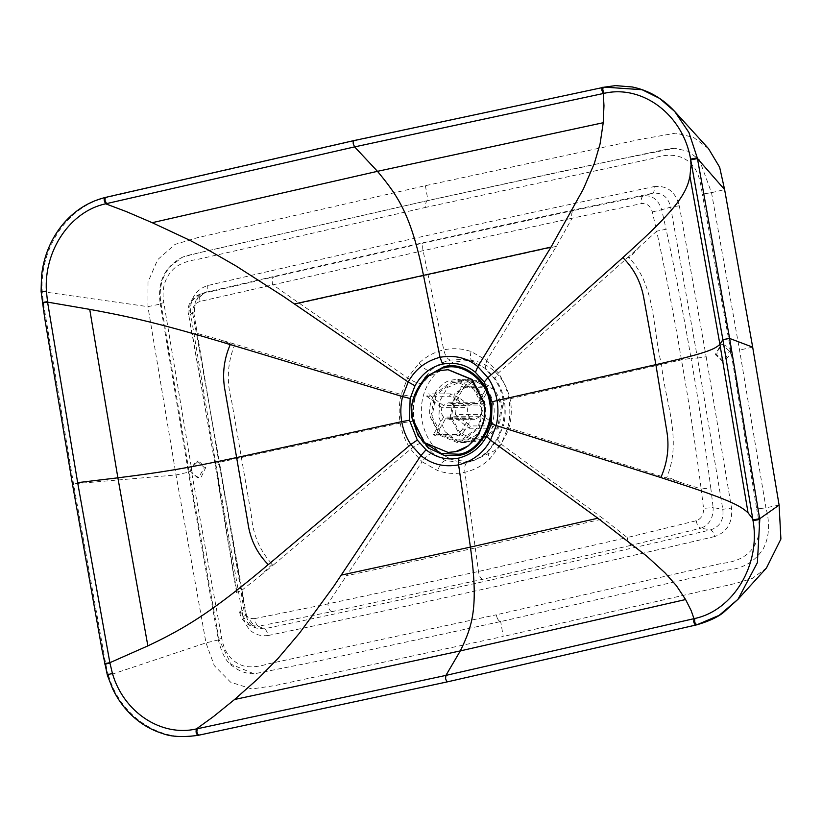 <?xml version="1.0" encoding="UTF-8"?>
<svg xmlns="http://www.w3.org/2000/svg" width="822" height="822" viewBox="0 0 822 822"><rect width="100%" height="100%" fill="white"/><g stroke="black" fill="none" stroke-linecap="round" stroke-linejoin="round"><path stroke-width="0.62" stroke-dasharray="4.11 3.08" d="M485.257 404.979C482.781 393.039 476.441 384.984 466.249 380.843L457.772 379.353L452.429 379.949C438.609 381.562 426.474 402.03 430.358 417.155L439.78 435.311L457.844 442.781L463.187 442.185L475.691 435.465C483.747 427.265 486.932 417.103 485.257 404.979M466.341 442.77L456.919 440.931L445.103 431.745L438.845 417.144L439.791 400.941L447.671 387.398L466.259 379.343L474.746 380.833C484.929 384.973 491.268 393.029 493.755 404.969C495.43 417.093 492.234 427.255 484.179 435.455L466.341 442.77L457.844 442.781M510.585 401.239C506.578 381.973 496.354 368.986 479.925 362.297L470.667 360.149L452.86 362.225L437.458 371.708C424.471 384.922 419.323 401.311 422.025 420.874C426.022 440.14 436.246 453.117 452.686 459.817L470.79 461.954L495.142 450.405C508.14 437.191 513.288 420.802 510.585 401.239M495.748 379.476L494.608 378.973L498.379 372.993L627.987 257.276L629.2 257.872C656.305 286.529 652.504 330.331 661.556 364.536C664.566 400.119 682.599 438.743 667.012 476.791L666.478 477.983L507.811 427.604L502.499 425.108L503.578 424.799L498.183 438.629L488.576 451.011C482.73 456.529 475.887 460.197 468.047 462.036L463.803 462.745L445.473 460.567L432.567 453.169L423.063 442.647C418.747 436.194 415.891 428.981 414.493 421.028C413.137 413.055 413.384 405.154 415.233 397.324L420.535 383.504L430.019 371.112C435.804 365.605 442.606 361.927 450.435 360.098L463.7 359.378L473.123 361.557L486.151 368.955L495.748 379.476C500.136 386.011 503.013 393.214 504.379 401.105C505.736 408.986 505.468 416.888 503.578 424.799M652.349 211.932L661.7 209.733C658.36 199.674 652.308 195.05 643.554 195.862L573.674 210.463C571.804 211.47 571.259 214.069 572.061 218.241L423.083 250.669L200.116 301.427C199.253 297.338 199.52 294.851 200.897 293.978L199.53 294.368L190.447 302.147L188.659 314.579L193.807 312.833L190.673 314.066C189.502 299.362 195.153 289.858 207.606 285.553C356.132 250.761 504.985 217.768 654.158 186.584C654.62 190.262 654.055 192.502 652.452 193.304C662.1 192.256 668.152 196.879 670.629 207.154L697.467 358.063L691.045 358.361C698.433 400.232 705.009 443.418 710.773 487.908L701.187 488.956C695.433 444.651 688.867 401.629 681.469 359.872C674.43 318.093 666.159 275.195 656.665 231.198L666.087 229.246C675.643 273.428 683.966 316.47 691.045 358.361L681.469 359.872L508.818 399.04C503.65 400.252 502.17 400.941 504.379 401.105L503.321 400.869C501.903 392.803 499.005 385.508 494.608 378.973L485.134 368.575L486.768 360.365L556.35 246.364L572.061 218.241L641.458 203.609C646.76 203.065 650.387 205.839 652.349 211.932L656.665 231.198L628.306 256.998M730.326 351.395L729.802 348.364L723.679 344.593L720.945 345.199L716.527 354.457L723.699 361.135L730.85 354.416L730.326 351.395M425.395 185.68L427.964 200.568C426.063 200.969 425.364 203.229 425.888 207.339L651.527 158.759C666.899 153.334 679.198 154.197 688.425 161.359C697.128 168.757 699.707 176.401 702.317 194.084L711.513 192.677L739.543 350.069L765.95 507.811L756.723 509.054L730.85 351.282L702.317 194.084L711.513 192.677L699.317 159.653L687.963 151.217L674.626 148.268L616.243 159.838L427.964 200.568L199.705 252.631C189.563 255.108 186.152 255.447 181.868 257.553L170.01 266.729C161.533 277.076 158.554 289.467 161.081 303.924L189.163 472.054L219.094 639.773L231.157 664.299L254.09 673.845L316.902 661.35L500.68 621.566L725.908 570.211C742.204 569.081 754.606 562.001 763.135 548.983C769.238 537.506 770.173 523.789 765.95 507.811L756.723 509.054C760.186 526.553 760.34 534.732 754.74 545.305C748.575 555.867 737.478 561.919 721.428 563.46L496.262 614.805C497.166 618.915 498.635 621.165 500.68 621.566L503.249 636.454L275.031 685.569L251.789 688.959L230.633 682.209L214.265 665.615L205.993 642.866L176.031 474.962L147.919 306.647L148.011 282.049L157.649 259.68L174.994 244.411L197.66 237.62L425.395 185.68L640.4 139.329L675.879 133.123L693.491 137.397L708.513 148.638M498.379 372.993L486.768 360.365L471.068 351.549C462.324 348.456 453.22 347.891 443.757 349.874C434.345 352.073 426.125 356.471 419.117 363.067L407.62 377.915L401.157 394.539L235.411 344.284L220.152 339.805L234.465 345.363C227.427 363.108 226.43 381.398 231.496 400.252L251.296 514.921C252.868 534.434 259.855 550.884 272.277 564.272L273.171 565.156L410.589 449.151L422.107 461.779L346.452 575.77L475.722 547.842L603.399 518.816L501.256 444.229L507.811 427.604C510.113 418.079 510.452 408.555 508.818 399.04C507.164 389.525 503.681 380.843 498.379 372.993M200.116 301.427C194.526 303.297 192.071 307.418 192.749 313.798L188.659 314.579L214.943 463.649L192.358 334.246L196.427 333.198L219.433 462.283C215.652 463.094 214.295 463.598 215.364 463.783L219.155 464.07L193.807 312.833L195.944 300.318L204.729 292.611L206.024 292.242C354.529 257.461 503.331 224.478 652.452 193.304L643.554 195.862C641.448 196.9 640.749 199.479 641.458 203.609M41.1 291.461L147.919 306.647L161.081 303.924C159.458 303.852 160.372 303.441 163.814 302.691L192.41 473.76L198.534 477.531L201.267 476.935L205.685 467.677L198.513 460.988L191.362 467.708L191.362 470.852L221.796 638.375C218.375 639.228 217.47 639.691 219.094 639.773L205.993 642.866L108.535 675.396L105.812 664.453L73.507 483.85L43.412 303.226L42.22 291.471C39.487 247.566 68.226 206.117 105.791 197.67L354.847 140.706L604.499 87.132M192.749 313.798L196.427 333.198L220.132 339.805M556.34 246.374L299.393 303.328L272.637 284.607C271.784 280.446 272.185 277.877 273.86 276.911L200.897 293.978L206.024 292.242C207.617 291.45 208.141 289.221 207.606 285.553M191.947 334.246L188.659 314.579M299.393 303.328L407.62 377.915C412.634 381.223 416.939 383.083 420.535 383.504M235 344.171L234.465 345.363M193.807 312.833L219.155 464.07C220.183 464.225 219.145 464.656 216.042 465.375L190.673 314.066M654.158 186.584C667.125 185.248 675.509 191.649 679.321 205.767L670.629 207.154L661.7 209.733L666.087 229.246M666.478 477.983L701.187 488.956L703.55 508.366C703.745 514.736 701.31 518.867 696.234 520.727L627.217 537.547L603.41 518.826M680.256 482.35L667.012 476.791M679.321 205.767L706.17 356.748L697.467 358.063L722.815 509.291C723.966 519.966 719.887 526.83 710.598 529.892L700.95 528.176C709.294 524.981 713.362 518.117 713.147 507.575L703.55 508.366M766.423 568.043L752.346 578.39L736.08 583.312L503.249 636.454M710.773 487.908L713.147 507.575L722.815 509.291L731.539 508.058C732.71 522.761 727.059 532.266 714.606 536.571C713.804 532.903 712.469 530.673 710.598 529.892C562.094 564.673 413.291 597.656 264.17 628.83L255.817 628.018L245.994 614.979L240.106 612.421L249.549 625.295L258.303 626.282C256.587 625.254 255.447 622.675 254.892 618.555L327.793 603.913L478.496 571.485L627.217 537.547C627.854 541.708 629.292 544.277 631.502 545.233L700.95 528.176C698.515 527.303 696.943 524.826 696.234 520.727M415.233 397.324L401.157 394.539C398.896 404.105 398.578 413.63 400.211 423.104L219.433 462.283L240.949 590.967C237.229 591.83 235.924 592.477 237.034 592.898L215.364 463.783M236.582 592.631L214.943 463.649M272.277 564.272L260.831 575.308L240.949 590.967L243.949 610.222C245.429 616.325 249.076 619.1 254.892 618.555M714.606 536.571C566.06 571.362 417.206 604.355 268.054 635.54C267.325 631.861 266.02 629.621 264.17 628.83L258.303 626.282L331.687 611.691C329.673 610.684 328.368 608.085 327.793 603.913L346.452 575.77M240.106 612.421C238.966 611.845 240.25 611.116 243.949 610.222M260.831 575.308L273.171 565.156M268.054 635.54C255.087 636.875 246.703 630.474 242.891 616.356C245.994 615.596 247.021 615.144 245.994 614.979L219.155 464.07M239.634 612.061C240.692 618.206 243.99 622.624 249.549 625.295L255.817 628.018C249.754 624.196 246.631 619.901 246.425 615.123L245.994 614.979M697.344 624.607L448.278 681.572L198.626 735.135C161.492 743.499 120.259 717.02 108.535 675.396M729.546 351.282L722.374 344.593L720.986 344.747L715.222 354.457L722.394 361.135L723.792 360.981L729.546 351.282M190.067 470.852L197.239 477.531L198.626 477.377L204.39 467.677L197.218 460.988L195.821 461.142L190.067 470.852M484.302 391.94C486.162 388.446 486.192 386.535 484.425 386.196L461.697 386.227L463.721 387.748L453.6 405.041L479.575 405.01L486.336 393.471L484.302 391.94L477.541 403.489L451.566 403.52L461.697 386.227M485.165 386.402L487.271 387.984L485.165 386.402M463.721 387.748L486.449 387.717C488.227 388.056 488.186 389.977 486.336 393.471M491.433 422.076C494.33 424.399 494.936 425.673 493.262 425.899L470.533 425.93L469.187 428.221L453.929 416.733L479.904 416.703L490.087 424.368L491.433 422.076L481.25 414.411L455.275 414.442L470.533 425.93M494.156 425.549L491.916 428.2L494.156 425.549M469.187 428.221L491.916 428.2C493.59 427.964 492.984 426.69 490.087 424.368M464.862 430.153C462.622 433.646 460.412 435.557 458.244 435.907L435.516 435.937L433.482 434.406L443.613 417.114L469.588 417.083L462.827 428.622L464.862 430.153L471.612 418.603L445.637 418.634L435.516 435.937M458.244 435.907L456.22 434.386C458.388 434.037 460.597 432.115 462.827 428.622M456.22 434.386L433.482 434.406M457.72 400.016L449.408 396.204L426.669 396.235L428.015 393.933L443.284 405.421L469.259 405.39L459.066 397.714L457.72 400.016L467.913 407.681C466.732 411.216 467.286 414.35 469.588 417.083M449.408 396.204L450.744 393.902L459.066 397.714M450.744 393.902L428.015 393.933M443.613 417.114C441.311 414.38 440.756 411.247 441.938 407.712L467.913 407.681M479.575 405.01C481.867 407.743 482.432 410.877 481.25 414.411M479.904 416.703L474.592 419.323L471.612 418.603M469.259 405.39L474.571 402.77L477.541 403.489M453.929 416.733L448.617 419.354L445.637 418.634M448.391 452.439L424.974 442.585L412.798 419.015L412.736 403.52L418.326 387.984L428.909 376.26L441.589 370.486L448.288 369.715M455.275 414.442C456.457 410.908 455.891 407.784 453.6 405.041M451.566 403.52L448.596 402.801L443.284 405.421M426.669 396.235L441.938 407.712M471.386 381.274L476.493 380.709L493.775 387.861L502.787 405.225L498.728 427.974L481.671 440.808L476.565 441.373L459.282 434.232L450.271 416.867L454.33 394.108L471.386 381.274M471.623 382.631L455.337 394.879L451.463 416.6L460.063 433.173L476.565 439.996L481.435 439.462L497.721 427.204L501.595 405.493L492.995 388.909L476.493 382.086L471.623 382.631M462.19 440.839L457.083 441.404L439.801 434.252L430.79 416.888L434.848 394.128L451.905 381.295L457.011 380.74L474.294 387.881L483.305 405.246L479.247 428.005L462.19 440.839M413.404 398.177L412.367 418.984M424.594 442.739L413.445 419.508L413.374 403.037L419.323 386.525L430.564 374.051L444.055 367.917M452.244 382.651L457.114 382.117L473.606 388.94L482.216 405.513L478.342 427.235L462.056 439.482L457.186 440.017L440.684 433.194L432.084 416.62L435.958 394.899L452.244 382.651M711.513 192.677L724.614 189.594M752.675 347.151L739.543 350.069M639.578 246.847L629.2 257.872M573.674 210.463L424.471 242.819L273.86 276.911M450.435 360.098C447.415 359.286 445.195 355.885 443.757 349.874L423.083 250.669C422.22 246.446 422.683 243.836 424.471 242.819M191.886 470.729C188.454 471.54 187.539 471.972 189.163 472.054L176.031 474.962L73.507 483.85M161.081 303.924L160.259 303.78L188.33 471.9L189.163 472.054M427.964 200.568C426.063 200.969 425.364 203.229 425.888 207.339L198.143 259.279C186.656 260.913 178.323 264.283 173.134 269.38C164.585 278.113 161.482 289.221 163.814 302.691M414.493 421.028L400.211 423.104C401.855 432.588 405.308 441.27 410.589 449.151C415.326 445.329 419.487 443.161 423.063 442.647M419.117 363.067C422.981 367.814 426.618 370.496 430.019 371.112M471.068 351.549C469.783 357.436 470.472 360.776 473.123 361.557L486.151 368.955M779.102 505.078L765.95 507.811M331.687 611.691L482.596 579.325L631.502 545.233M482.596 579.325C480.459 578.308 479.092 575.698 478.496 571.485L464.903 472.27C474.325 470.061 482.565 465.673 489.635 459.077L501.256 444.229L497.043 439.123L498.183 438.629M500.68 621.566C498.635 621.165 497.166 618.915 496.262 614.805L268.034 663.919C256.854 667.31 248.008 667.752 241.504 665.245C230.684 660.796 224.118 651.846 221.796 638.375C218.375 639.228 217.47 639.691 219.094 639.773M432.567 453.169C429.166 453.847 425.673 456.713 422.107 461.779L437.694 470.585C446.377 473.688 455.45 474.253 464.903 472.27C464.255 466.259 465.303 462.848 468.047 462.036L477.263 458.676C481.106 456.364 479.627 458.06 487.508 451.442L489.635 459.077M242.891 616.356L216.042 465.375M445.473 460.567C442.308 461.358 439.719 464.697 437.694 470.585M488.576 451.011L487.508 451.442L497.043 439.123L502.499 425.108C504.431 417.031 504.708 408.945 503.321 400.869M706.17 356.748L731.539 508.058M603.605 87.317L602.896 87.142M104.713 664.412L105.812 664.453M106.387 663.323C104.312 663.868 104.086 664.094 105.73 664.001M44.09 302.65C41.994 303.113 41.768 303.308 43.412 303.226M42.241 302.732L43.34 302.763M105.052 197.506L105.791 197.67M105.946 197.29L106.685 197.455M354.128 140.541L354.847 140.706M470.667 360.149L463.7 359.378L472.609 361.444M188.269 314.662C187.026 305.003 190.786 298.242 199.53 294.368L204.729 292.611C200.455 294.071 197.28 297.369 195.194 302.506L194.239 312.966M674.626 148.268L667.711 149.018L570.18 169.579L427.635 200.599L199.849 252.56L182.731 257.039C164.595 266.575 157.105 282.152 160.259 303.78M466.259 379.343L457.772 379.353M467.8 462.077L470.79 461.954M254.08 673.845C246.446 673.783 239.541 671.379 233.366 666.642C226.862 663.035 221.837 654.024 218.262 639.619L188.33 471.9M246.425 615.123L219.587 464.214M723.679 344.593L722.374 344.593M723.699 361.135L722.394 361.135M198.534 477.531L197.239 477.531M198.513 460.988L197.218 460.988M474.592 419.323L448.617 419.354M474.571 402.77L448.596 402.801M457.083 441.404L476.565 441.373M476.565 439.996L457.186 440.017M476.493 380.709L457.011 380.74M457.114 382.117L476.493 382.086"/><path stroke-width="1.23" d="M689.935 176.34L691.066 164.739L690.593 159.139C683.123 114.731 642.414 84.44 604.149 93.318C602.249 89.629 602.372 87.574 604.499 87.132L642.085 89.711L659.552 98.373L674.718 111.484L708.513 148.638L719.651 167.246L724.614 189.594L752.675 347.151L779.102 505.078L780.9 539.037L766.423 568.043L737.992 599.289L719.199 615.329L697.344 624.607C695.063 624.175 694.23 622.131 694.857 618.473C733.245 610.335 760.884 564.919 753.024 520.593L752.079 517.922L748.061 512.866L719.918 344.397L689.935 176.34L688.764 181.189C684.13 197.383 670.701 214.152 629.313 251.676L622.85 257.615L623.682 258.427C634.605 269.637 641.386 283.261 644.027 299.28L655.884 364.649L666.621 430.081C669.488 445.956 667.721 461.409 661.34 476.431L660.837 477.541L668.779 480.161C719.466 496.437 737.046 503.711 745.688 510.75L748.061 512.866M294.543 303.924L551.038 247.083L583.353 189.06L594.337 163.475L600.07 143.932L603.225 122.725L377.473 171.325L152.204 222.69L189.111 239.942L207.062 249.302L236.099 266.02L283.621 296.547L408.205 382.004L402.554 396.605L230.294 344.541L229.759 345.733C223.512 360.755 222.022 376.199 225.31 392.084L247.905 522.884C250.135 538.903 256.639 552.518 267.417 563.738L268.311 564.611L410.815 444.476L420.915 455.573L333.691 586.384L299.506 633.125L277.785 658.72L258.519 678.273L234.558 699.501L460.31 650.901L685.589 599.536L676.372 585.665L665.06 572.883L646.76 556.145L597.871 518.23L470.41 547.103L341.377 575.081M622.85 257.615L487.929 377.678L477.798 366.581L551.038 247.083M230.263 344.623L221.755 342.003C167.246 325.738 137.777 318.474 100.993 311.466L89.732 309.37L117.875 477.829L147.857 645.887L157.916 641.026C190.694 624.802 216.001 608.023 261.232 570.489L268.249 564.55M597.871 518.23L490.508 440.15L496.19 425.549L660.837 477.541M603.225 122.725L603.965 105.709L603.297 93.503L354.621 146.881L377.473 171.325C398.074 196.109 410.928 214.429 423.422 275.051L440.027 357.282C454.72 354.744 467.307 357.847 477.798 366.581L475.455 372.376L484.22 382.076L487.929 377.678C492.573 384.604 495.604 392.217 497.043 400.52L655.884 364.649C708.04 352.761 714.349 349.237 719.918 344.397L722.877 339.63L690.675 159.581L697.405 158.276L729.617 338.428L759.785 519.504L757.381 562.649L737.992 599.289L723.226 612.688C717.39 617.312 708.656 621.34 697.025 624.771L697.344 624.607M89.732 309.37L47.573 302.116L77.658 482.637L117.875 477.829C156.118 472.958 181.785 469.403 236.88 457.515L401.732 421.635C400.293 413.343 400.571 404.989 402.554 396.605L410.137 398.495L409.469 420.227L417.319 440.068L426.043 449.778C435.927 457.7 446.86 460.464 458.82 458.07C471.283 454.72 480.51 447.487 486.511 436.369L491.402 423.649L492.08 401.917L497.043 400.52C498.471 408.811 498.194 417.165 496.19 425.549L491.402 423.649M152.204 222.69L126.3 211.583L105.668 203.805C70.404 211.326 43.802 250.33 46.392 291.142L47.573 302.116L44.09 302.65C41.994 303.113 41.768 303.308 43.412 303.226M603.605 87.317C602.29 86.855 601.745 87.923 601.961 90.523L603.297 93.503L604.149 93.318C602.249 89.629 602.372 87.574 604.499 87.132L615.462 85.622L632.241 86.968C648.62 90.328 662.779 98.506 674.718 111.484L688.928 132.527L697.405 158.276M486.511 436.369L490.508 440.15C483.696 452.706 473.061 460.947 458.614 464.872L470.41 547.103C478.866 607.735 472.342 626.076 460.31 650.901L445.914 675.396L694.004 618.668L691.189 610.674L685.589 599.536M77.658 482.637L109.86 662.696L147.857 645.887M105.73 664.001C104.086 664.094 104.312 663.868 106.387 663.323L109.86 662.696L112.409 673.362C123.588 712.273 161.215 737.015 196.376 728.95L213.525 716.537L234.558 699.501M696.45 624.823C695.299 625.275 694.385 624.217 693.706 621.638L694.004 618.668L694.857 618.473M690.593 159.139L697.313 157.814M196.376 728.95C195.615 732.649 196.366 734.704 198.626 735.135C196.366 734.704 195.615 732.649 196.376 728.95M112.409 673.362C107.97 674.585 106.685 675.263 108.535 675.396L107.405 675.345L112.748 689.042C117.258 698.402 123.033 706.622 130.071 713.702C139.493 723.093 150.292 729.689 162.458 733.471C171.027 736.81 182.967 737.426 198.266 735.31L447.939 681.736L697.025 624.771M448.288 369.715L472.126 379.466L484.415 403.14L484.477 418.645L478.877 434.17L468.304 445.904L455.614 451.668L448.391 452.439M455.08 451.668L448.124 452.439L424.553 442.698L412.264 419.015C407.198 399.287 423.032 372.592 441.054 370.486L448.021 369.715L471.592 379.466L483.881 403.14C488.946 422.868 473.112 449.562 455.08 451.668M413.404 398.177L425.334 377.123L443.87 366.828C462.837 360.57 488.504 380.144 490.539 402.42C496.067 423.926 478.805 453.014 459.149 455.316L444.25 455.398L429.32 448.473L418.038 435.403L412.367 418.984M444.055 367.917C462.56 361.814 487.59 380.905 489.583 402.636C494.967 423.618 478.137 451.987 458.964 454.237L441.229 453.477L424.594 442.739M414.987 385.775L408.205 382.004C415.131 369.325 425.734 361.084 440.027 357.282L442.585 364.084C430.707 366.972 421.511 374.205 414.987 385.775L410.137 398.495M442.585 364.084C455.244 361.865 466.208 364.629 475.455 372.376M417.319 440.068L410.815 444.476C406.191 437.551 403.16 429.937 401.732 421.635L409.469 420.227M484.22 382.076L492.08 401.917M458.82 458.07L458.614 464.872C444.116 467.451 431.55 464.358 420.915 455.573L426.043 449.778M354.847 140.706C353.532 140.254 352.998 141.312 353.255 143.901L354.621 146.881L106.521 203.609L105.124 200.64C104.836 198.061 105.36 196.992 106.685 197.455M690.727 159.879L697.457 158.574L724.614 189.594M759.713 519.052L752.962 520.162L722.877 339.63L729.617 338.428L752.675 347.151M199.53 734.96C198.359 735.423 197.475 734.354 196.859 731.755L197.239 728.775L445.914 675.396L445.575 678.376C446.212 680.955 447.117 682.024 448.278 681.572M779.102 505.078L759.672 518.744L752.911 519.853M107.405 675.345L101.969 649.555L72.408 483.809L44.635 317.662L41.1 291.461L41.48 276.593C42.836 263.143 46.618 250.659 52.834 239.151C59.297 227.304 67.733 217.594 78.141 210.031C86.187 204.195 95.157 200.023 105.052 197.506L354.128 140.541L604.499 87.132M753.024 520.593L759.785 519.504M109.932 663.128C105.37 663.919 104.004 664.361 105.812 664.453M47.501 301.674C42.919 302.332 41.532 302.691 43.34 302.763M46.392 291.142L42.22 291.471M105.668 203.805C103.634 200.147 103.675 198.102 105.791 197.67M448.124 452.439L448.658 452.439M448.555 369.715L448.021 369.715"/></g></svg>
